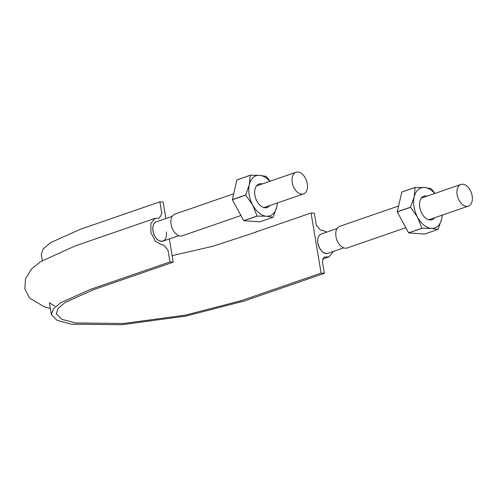 <?xml version="1.0" encoding="UTF-8"?>
<svg xmlns="http://www.w3.org/2000/svg" width="497" height="497" viewBox="0 0 497 497"><rect width="100%" height="100%" fill="white"/><g stroke="black" fill="none" stroke-linecap="round" stroke-linejoin="round"><path stroke-width="0.75" d="M156.586 221.761A10.207 6.386 70.9 0 0 156.35 221.836A10.207 6.386 70.9 0 0 152.939 226.762A10.207 6.386 70.9 0 0 154.368 235.317A10.207 6.386 70.9 0 0 159.804 240.983A10.207 6.386 70.9 0 0 163.016 241.132L178.858 235.659M233.696 193.805L174.857 214.126A11.45 7.163 70.9 0 0 171.825 227.291A11.45 7.163 70.9 0 0 182.337 235.777L240.958 215.524M307.27 183.654A11.45 7.163 70.9 0 0 296.026 172.273A11.45 7.163 70.9 0 0 292.994 185.437A11.45 7.163 70.9 0 0 303.499 193.923A11.45 7.163 70.9 0 0 307.27 183.654M321.683 251.066A10.207 6.386 70.9 0 0 327.66 253.389A10.207 6.386 70.9 0 0 327.896 253.315C323.125 253.799 319.788 250.42 317.869 243.176A10.207 6.386 70.9 0 0 321.683 251.066M337.072 228.552L321.23 234.019A10.207 6.386 70.9 0 0 319.099 235.653A10.207 6.386 70.9 0 0 317.869 243.176C317.272 238.38 318.391 235.336 321.23 234.044M398.569 205.988L339.737 226.315A11.45 7.163 70.9 0 0 336.705 239.473A11.45 7.163 70.9 0 0 347.21 247.96L405.832 227.713M472.15 195.837A11.45 7.163 70.9 0 0 460.899 184.455A11.45 7.163 70.9 0 0 457.867 197.62A11.45 7.163 70.9 0 0 468.379 206.106A11.45 7.163 70.9 0 0 472.15 195.837M50.321 308.475L44.488 306.916L29.472 297.995L24.85 288.925L25.515 278.643L31.702 268.821L40.76 261.565L75.215 245.928L155.17 218.307L159.394 218.164L161.854 213.598L159.879 201.819L163.146 202.062L165.905 218.537M169.322 238.958L173.204 262.167L169.937 261.925L90.261 289.447L60.671 302.741L53.278 308.997L51.346 314.595L57.08 320.391L71.574 324.187L121.703 324.727L186.095 316.049L244.692 300.859L324.367 273.338L322.398 261.552L324.038 257.092L329.082 256.843L333.499 251.383M155.17 218.307L150.846 223.426L150.914 232.553L155.344 241.157L161.941 244.946L163.898 245.096L167.967 250.146L169.937 261.925M166.377 231.981C166.893 238.951 164.7 241.952 159.804 240.983C152.883 238.815 150.113 223.377 156.369 221.83M326.833 232.087L322.311 230.204L320.354 230.061L316.285 225.011L314.309 213.232L311.047 212.989L321.105 273.095L241.43 300.617L185.306 315.166L123.641 323.472L75.631 322.957L61.746 319.322L56.254 313.769L58.106 308.413L65.188 302.418L93.529 289.689L173.204 262.167M321.105 273.095L324.367 273.338M311.047 212.989L246.332 235.342L212.561 246.332L172.117 255.657M159.879 201.819L80.203 229.341L50.613 242.635L43.22 248.891L41.288 254.483L42.307 260.59M277.301 202.969A21.16 13.233 -109.1 0 1 276.773 206.889L277.463 202.919M257.123 216.108A24.396 15.258 -109.1 0 1 257.042 216.04L243.729 220.637A24.396 15.258 70.9 0 0 243.816 220.705L257.123 216.108L266.467 216.22A21.16 13.233 -109.1 0 1 252.737 205.112L257.042 216.04M250.221 175.292L249.32 184.673A21.16 13.233 -109.1 0 1 259.627 175.348L250.283 175.23L236.976 179.827A24.396 15.258 70.9 0 0 236.914 179.889L250.221 175.292A24.396 15.258 -109.1 0 1 250.283 175.23M245.661 195.01A24.396 15.258 -109.1 0 0 245.68 195.135L252.737 205.112A21.16 13.233 -109.1 0 1 249.32 184.673L245.661 195.01L232.347 199.608L236.914 179.889M273.052 217.282A24.396 15.258 -109.1 0 0 273.114 217.226L276.773 206.889A21.16 13.233 -109.1 0 1 266.467 216.22L273.052 217.282L259.738 221.879L243.816 220.705M243.729 220.637L232.372 199.732A24.396 15.258 70.9 0 1 232.347 199.608M269.828 181.324A21.16 13.233 -109.1 0 0 259.627 175.348L266.212 176.41A24.396 15.258 -109.1 0 1 266.293 176.478L270.07 181.237M269.666 205.609A12.45 7.784 -109.1 0 1 259.577 204.851A12.45 7.784 -109.1 0 1 254.719 190.786A12.45 7.784 -109.1 0 1 261.031 183.76A12.45 7.784 -109.1 0 1 262.192 183.958M245.68 195.135L232.372 199.732M442.181 215.158A21.16 13.233 -109.1 0 1 441.653 219.071L442.342 215.102M410.559 207.324L417.617 217.295A21.16 13.233 -109.1 0 1 414.194 196.862L410.534 207.199L397.227 211.797A24.396 15.258 70.9 0 0 397.246 211.921L410.559 207.324A24.396 15.258 -109.1 0 1 410.534 207.199M437.925 229.465A24.396 15.258 -109.1 0 0 437.987 229.409L441.653 219.071A21.16 13.233 -109.1 0 1 431.34 228.403L437.925 229.465L424.618 234.062L408.696 232.888L422.003 228.291L431.34 228.403A21.16 13.233 -109.1 0 1 417.617 217.295L421.922 228.222L408.609 232.82L397.246 211.921M397.227 211.797L401.793 192.072A24.396 15.258 70.9 0 1 401.856 192.016L415.163 187.419L424.506 187.531A21.16 13.233 -109.1 0 1 434.707 193.507M415.163 187.419A24.396 15.258 -109.1 0 0 415.101 187.475L414.194 196.862A21.16 13.233 -109.1 0 1 424.506 187.531L431.085 188.593A24.396 15.258 -109.1 0 1 431.172 188.661L434.95 193.426M415.101 187.475L401.793 192.072M434.546 217.792A12.45 7.784 -109.1 0 1 424.45 217.034A12.45 7.784 -109.1 0 1 419.592 202.969A12.45 7.784 -109.1 0 1 425.91 195.942A12.45 7.784 -109.1 0 1 427.066 196.147M172.192 216.369L156.35 221.836M296.026 172.273L256.421 185.953M303.499 193.923L263.901 207.603M343.738 247.841L327.896 253.315M460.899 184.455L421.301 198.135M468.379 206.106L428.781 219.786M54.981 306.158L49.371 302.81L51.346 314.595M329.082 256.843L322.441 259.136"/></g></svg>
